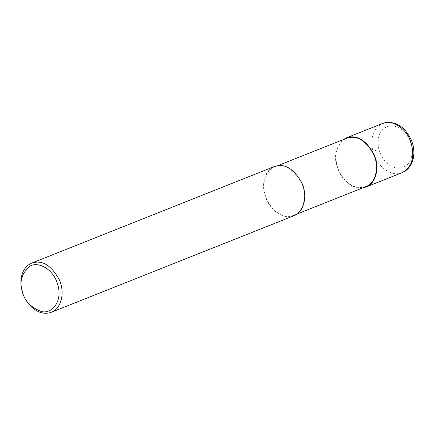 <?xml version="1.0" encoding="UTF-8"?>
<svg xmlns="http://www.w3.org/2000/svg" width="435" height="435" viewBox="0 0 435 435"><rect width="100%" height="100%" fill="white"/><g stroke="black" fill="none" stroke-linecap="round" stroke-linejoin="round"><path stroke-width="0.33" stroke-dasharray="2.17 1.63" d="M365.895 186.604C351.409 191.677 339.017 175.408 337.141 165.496C334.613 157.024 335.766 142.865 346.646 138.243M362.6 187.915C348.886 189.334 338.821 174.865 336.815 165.545C333.754 156.04 335.934 147.378 343.356 139.553M265.035 194.189C262.512 185.718 263.664 171.559 274.545 166.937C284.724 163.544 293.777 169.019 301.694 183.358C307.817 197.033 302.852 212.438 293.788 215.298C279.308 220.371 266.916 204.102 265.035 194.189M293.951 215.711C279.221 220.866 266.622 204.325 264.714 194.238C262.142 185.625 263.316 171.227 274.382 166.529M402.07 172.684C391.489 177.415 376.476 166.355 372.866 151.201C370.049 137.536 373.263 128.303 382.512 123.496M378.88 149.575C376.433 136.16 380.179 128.2 390.113 125.693C400.695 125.954 407.889 132.719 411.684 145.991C413.332 159.389 409.036 166.833 398.813 168.329C389.352 167.464 382.708 161.216 378.88 149.575L372.866 151.201M274.545 166.937L277.834 165.626M293.788 215.298L297.083 213.987"/><path stroke-width="0.65" d="M277.834 165.626L346.646 138.243C356.825 134.85 365.878 140.326 373.801 154.664C379.918 168.34 374.954 183.744 365.895 186.604L297.083 213.987M343.356 139.553L346.483 137.835C356.836 134.382 366.042 139.95 374.095 154.534C380.32 168.443 375.269 184.108 366.058 187.017L362.6 187.915M31.728 263.093L274.382 166.529C284.735 163.076 293.94 168.644 301.993 183.227C308.219 197.137 303.168 212.802 293.951 215.711L51.297 312.276C36.573 317.43 23.968 300.889 22.06 290.808C19.493 282.19 20.662 267.791 31.728 263.093C42.081 259.646 51.286 265.209 59.339 279.792C65.565 293.701 60.514 309.367 51.297 312.276M22.294 291.097C19.319 281.875 21.63 273.729 29.221 266.655C37.024 260.581 53.853 268.574 57.958 285.371C62.705 302.069 51.297 314.592 41.048 311.416C30.488 307.257 24.235 300.487 22.294 291.097M382.512 123.496L382.534 123.486C392.142 119.266 405.594 127.743 410.515 141.098C415.267 156.366 412.462 166.893 402.109 172.668L405.54 170.803C409.509 167.872 412.081 163.772 413.25 158.503C414.479 152.554 413.892 146.519 411.494 140.402C405.556 127.814 397.269 121.822 386.639 122.442L382.512 123.496M382.534 123.486L346.483 137.835M402.109 172.668L366.058 187.017"/></g></svg>
